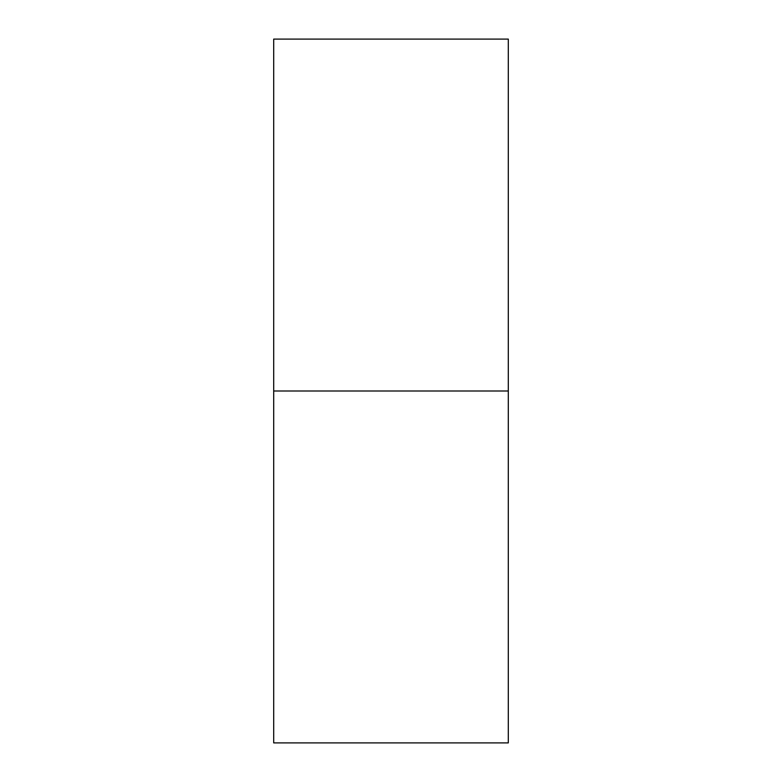 <?xml version="1.0" encoding="UTF-8"?>
<svg xmlns="http://www.w3.org/2000/svg" width="782" height="782" viewBox="0 0 782 782"><rect width="100%" height="100%" fill="white"/><g stroke="black" fill="none" stroke-linecap="round" stroke-linejoin="round"><path stroke-width="1.17" d="M273.7 39.1L273.7 391L273.7 39.1L508.3 39.1L508.3 391L508.3 215.05L508.3 391L273.7 391L273.7 742.9L508.3 742.9L508.3 391L508.3 742.9L508.3 391L273.7 391L273.7 742.9M508.3 39.1L508.3 742.9L508.3 391L273.7 391L273.7 566.95L273.7 215.05M508.3 215.05L508.3 391"/></g></svg>
